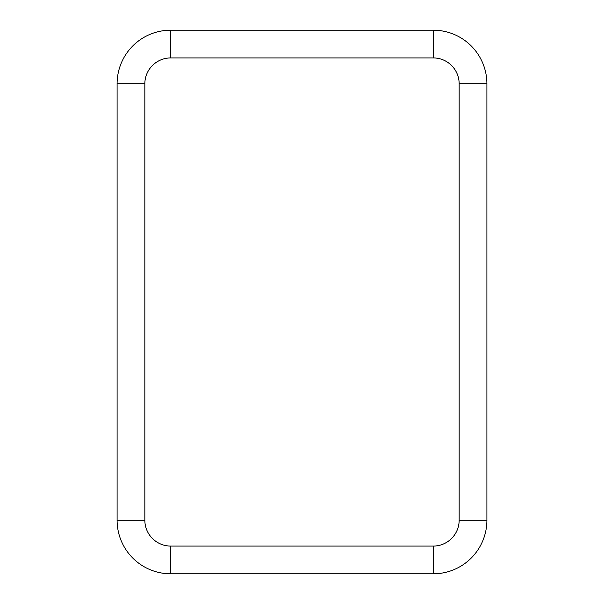 <?xml version="1.0" encoding="UTF-8"?>
<svg xmlns="http://www.w3.org/2000/svg" width="604" height="604" viewBox="0 0 604 604"><rect width="100%" height="100%" fill="white"/><g stroke="black" fill="none" stroke-linecap="round" stroke-linejoin="round"><path stroke-width="0.91" d="M433.279 30.2L170.721 30.2A53.62 53.62 0 0 0 117.1 83.82A53.62 53.62 0 0 1 170.721 30.2L170.721 57.931L433.279 57.931L433.279 30.2A53.62 53.62 0 0 1 486.899 83.82A53.62 53.62 0 0 0 433.279 30.2M170.721 57.931A25.889 25.889 0 0 0 144.839 83.82L144.839 520.18A25.889 25.889 0 0 0 170.721 546.069L433.279 546.069A25.889 25.889 0 0 0 459.161 520.18L486.899 520.18L486.899 83.82L459.161 83.82A25.889 25.889 0 0 0 433.279 57.931M433.279 546.069L433.279 573.8A53.62 53.62 0 0 0 486.899 520.18A53.62 53.62 0 0 1 433.279 573.8L170.721 573.8A53.62 53.62 0 0 1 117.1 520.18L117.1 83.82L144.839 83.82M459.161 520.18L459.161 83.82M170.721 546.069L170.721 573.8A53.62 53.62 0 0 1 117.1 520.18L144.839 520.18"/></g></svg>
